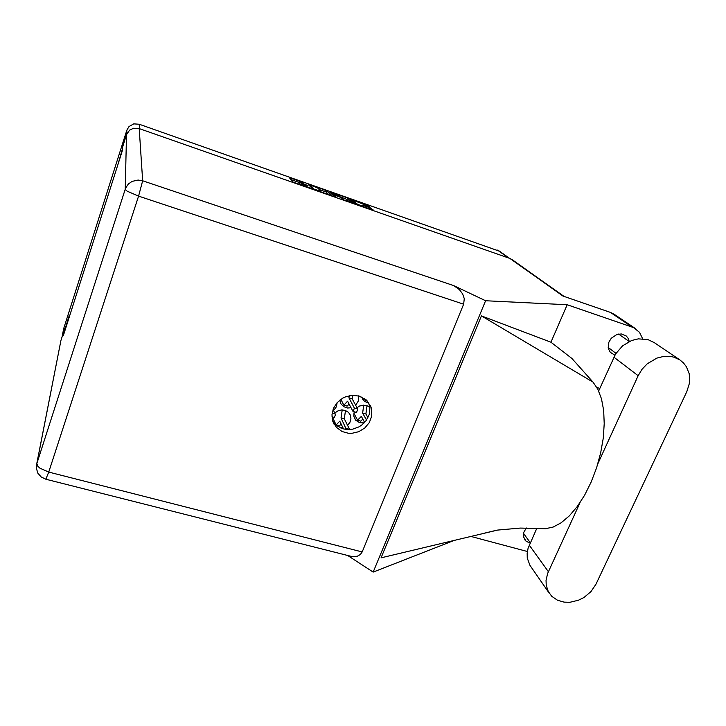 <?xml version="1.0" encoding="UTF-8"?>
<svg xmlns="http://www.w3.org/2000/svg" width="726" height="726" viewBox="0 0 726 726"><rect width="100%" height="100%" fill="white"/><g stroke="black" fill="none" stroke-linecap="round" stroke-linejoin="round"><path stroke-width="1.09" d="M355.976 203.507L361.303 205.821L363.2 206.22L362.601 205.177L370.369 207.872L373.6 210.259L355.441 203.961L349.923 198.87L350.867 199.042L367.129 204.768L369.661 206.656L352.999 200.176L355.976 203.507L355.758 204.106M329.205 191.591L334.368 196.619L335.802 197.045L333.779 194.985L334.904 195.221L340.884 197.436L344.024 200.013L352.627 202.89L347.155 197.799L329.187 191.546M354.161 411.833L353.707 416.016L355.613 420.163L359.452 422.65L364.234 422.895M333.651 410.353L336.392 406.696L337.127 402.64M361.757 397.049L364.47 401.278L368.853 403.175M332.435 416.942L332.118 418.303M340.503 427.868L342.899 427.65M347.582 425.336L349.932 422.396L350.957 418.793L350.359 415.109L348.444 412.323L345.404 410.471L341.746 409.936L338.053 410.798L334.904 412.94M339.822 400.099L340.893 403.738L343.679 406.633L347.6 407.976L351.03 407.74M355.658 405.262L358.462 400.797L358.462 395.888M330.266 195.203L331.41 195.448L326.618 190.611L308.214 184.186L312.688 188.969L330.266 195.203M303.286 182.562L299.729 181.618L300.201 182.389L308.051 185.711L302.261 183.968L301.58 183.977L302.07 184.585L310.165 188.079L294.366 182.625L292.941 181.972L289.193 177.507L303.286 182.562M369.852 407.44L367.447 405.888L363.572 405.162L359.597 406.061L357.001 407.722M62.1 336.909L63.752 328.488L126.896 130.117L129.092 126.46L133.756 123.874L139.183 124.21L499.424 251.151M299.557 181.709L299.058 183.161L299.611 181.809M299.103 183.224L301.335 184.667M311.164 185.33L310.365 185.157L314.14 189.232L320.874 191.237L317.716 187.989L311.164 185.33M328.769 194.677L326.001 191.954L319.349 189.55M349.76 202.037L345.503 198.724L346.021 197.336M339.042 195.575L331.8 192.944L334.232 194.749L339.895 196.701L339.042 195.575M536.877 528.21L528.056 548.348L527.13 553.294L527.303 558.14L529.971 565.418L549.11 593.042M580.047 502.592L547.667 573.395L546.079 580.237L546.233 585.274L548.184 591.427L551.787 596.327L557.495 600.239L564.084 602.135L569.801 602.29L578.486 600.266L583.949 597.516L590.991 591.636L595.964 584.221L686.769 391.65L689.255 383.918L689.7 378.7L689.146 373.645L686.469 366.793L683.556 362.964L679.854 359.887L673.964 357.192L670.706 356.484L663.836 356.412L656.876 358.136L647.274 363.808L642.056 369.28L638.199 375.687L597.834 463.778M629.279 341.465L628.262 338.479L626.338 336.084L621.356 333.969L617.018 334.423L611.256 338.207L608.86 342.182L608.406 348.689L610.267 352.337L614.922 355.159M526.314 527.983L523.818 532.285L523.555 536.886L526.051 541.188L530.143 543.148M359.261 396.106L352.527 395.298L345.73 396.732L342.554 398.238L337.136 402.631L333.461 408.393L331.964 414.845L332.807 421.216L336.383 427.36L342.01 431.507L348.289 433.24L351.801 433.313L358.726 431.707L364.824 427.959L369.343 422.541L371.73 416.098L371.676 409.428L370.723 406.261L366.303 400.017L359.261 396.106M368.581 402.503L369.933 408.466L369.135 414.655L366.294 420.418L361.72 425.118L358.925 426.915L352.709 429.166L346.202 429.429L343.053 428.794L337.173 425.917L332.807 421.216M654.171 342.554L647.991 339.596L638.299 338.824L631.647 340.449L622.509 345.848L615.548 354.052L598.687 390.987M36.781 463.723L60.902 340.703L36.845 463.506L125.217 189.25L126.515 134.718L129.618 130.172L133.629 128.239L139.247 128.584L509.961 258.447L562.895 296.026L610.611 312.47L614.269 314.367M642.583 338.679L639.506 332.281L633.58 327.589L567.206 304.757L550.952 342.191L571.888 358.444L593.069 382.112L597.897 389.336L601.482 398.864L603.642 410.426L604.25 423.612L603.261 437.95L600.674 452.87L596.581 467.789L591.145 482.091L584.602 495.205L577.215 506.621L569.293 515.923L561.144 522.802L553.103 527.067L545.435 528.664L541.614 528.437M509.961 258.447L511.948 259.5M567.206 304.757L485.612 300.773L453.623 285.572L459.386 289.601L462.68 293.948L464.295 298.695L463.669 304.23L362.165 551.905L360.386 554.51L357.392 556.243L353.453 556.697L350.095 556.098M352.682 395.298L352.192 398.846L357.727 409.128L356.593 412.495L352.99 411.451L347.591 401.224L343.87 405.172L340.866 399.318M349.206 395.715L348.907 397.875L354.361 408.139L353.108 411.524M345.522 410.517L344.342 418.838L349.651 429.538M342.209 409.927L341.066 417.886L346.302 429.438M333.125 409.246L335.403 414.909L334.296 417.432L331.973 416.806M45.856 479.233L48.706 472.091L362.165 551.905M463.669 304.23L138.612 196.111L142.704 180.801L138.076 180.048L132.068 181.418L128.339 184.086L125.761 187.834L125.289 189.54L127.241 191.201L138.612 196.111L48.706 472.091L39.885 468.206L37.67 466.119L36.845 463.506L36.354 468.315L37.861 473.18L41.228 477.027L45.919 479.251L351.32 556.406M550.952 342.191L481.465 315.901L381.032 557.831L497.7 530.08L520.333 528.056L545.435 528.664M122.404 148.785L118.311 163.323M68.553 319.413L69.269 315.538L65.041 328.833M118.447 161.208L118.928 161.372M299.275 182.498L290.908 179.567M340.122 196.837L345.503 198.724M527.339 551.524L470.793 536.423M596.908 387.493L599.839 388.437M485.612 300.773L373.128 572.043L347.69 555.49M454.648 540.271L373.128 572.043M65.503 328.969L64.705 328.733L61.011 340.34M126.515 134.718L122.476 147.405L122.313 150.754L63.389 335.612L64.705 328.733M484.07 533.265L496.62 530.27M481.465 315.901L593.069 382.112M349.097 404.073L347.137 406.133L343.87 405.172M352.192 398.846L348.907 397.875M341.166 424.084L339.378 425.926L336.12 424.982L332.39 417.087M343.516 428.921L339.768 421.198L336.12 424.982M344.342 418.838L341.066 417.886M366.04 399.781L365.414 400.425L364.28 398.447M367.311 400.988L365.414 400.425M367.029 405.725L365.931 414.047L367.937 417.668M362.837 419.129L360.804 421.153L357.582 420.218L353.807 413.067M364.643 422.459L361.366 416.406L357.582 420.218M363.735 405.153L362.682 413.094L366.521 420.091M365.931 414.047L362.682 413.094M139.183 124.21L139.483 128.674M508.436 257.911L497.482 250.125M126.814 133.911L126.896 130.117M63.788 328.379L62.155 336.746M299.421 183.596L299.938 182.172M301.29 185.048L301.635 184.105M301.707 185.194L301.962 184.486M290.091 178.587L290.373 177.788M326.337 192.163L326.854 190.775M309.095 185.184L309.358 184.458M324.758 191.437L325.266 190.049M310.365 185.139L310.011 186.183L310.374 185.166M330.058 192.463L330.294 191.809M347.101 199.45L347.618 198.062M333.461 195.929L333.806 195.013M331.528 193.969L331.864 193.052M332.59 195.049L332.925 194.123M352.328 201.166L352.645 200.34M363.118 205.975L363.336 205.404M369.598 208.988L370.06 207.763M371.285 209.578L371.694 208.507M350.767 199.668L350.985 199.087M366.149 205.576L366.539 204.541M367.81 206.157L368.136 205.276M529.272 545.099L548.375 571.716M631.947 326.936L610.339 312.38M139.247 128.584L142.704 180.801L453.623 285.572M613.915 357.201L638.199 375.687M357.664 408.956L354.306 407.967M349.605 429.384L346.248 428.422M335.358 413.884L332.154 412.958M354.379 418.267L354.724 418.929M362.374 398.674L362.746 399.318M340.53 403.012L340.893 403.738M499.225 251.005L509.443 258.265M301.208 185.021L301.58 184.005M320.647 191.836L320.856 191.247M333.434 195.902L333.779 194.976M331.455 193.887L331.8 192.953M352.246 201.084L352.564 200.222M363.064 206.692L363.245 206.193M629.17 341.519L618.597 334.051M525.016 540.08L524.716 539.663M333.116 422.096L334.078 424.147M511.739 259.345L564.029 296.417M613.887 314.104L635.622 328.724M615.984 353.344L608.188 347.5M530.298 542.812L523.528 533.447M653.654 342.2L679.854 359.887"/></g></svg>
